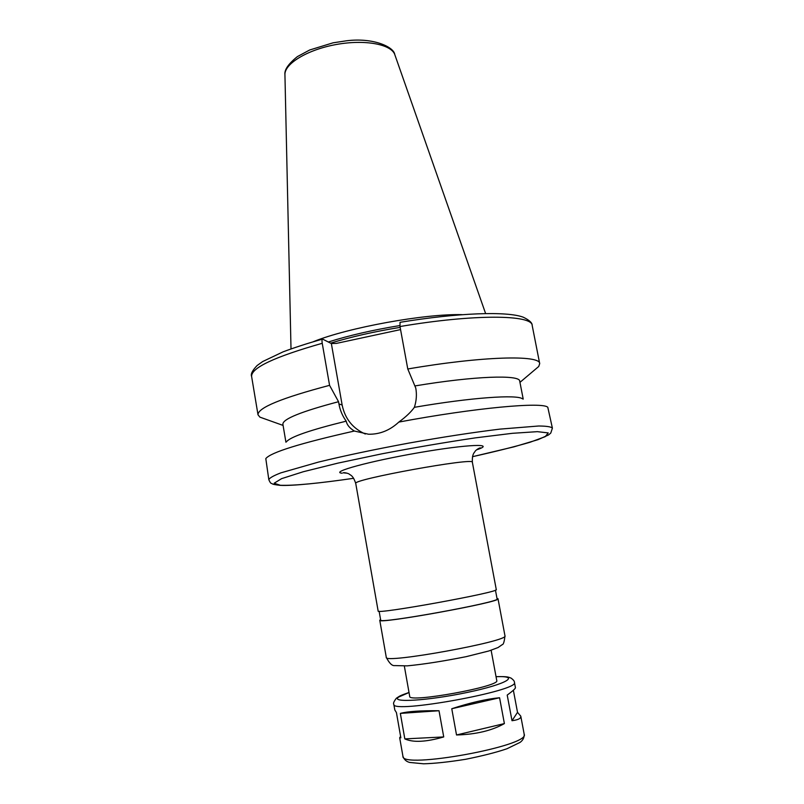 <?xml version="1.0" encoding="UTF-8"?>
<svg xmlns="http://www.w3.org/2000/svg" width="804" height="804" viewBox="0 0 804 804"><rect width="100%" height="100%" fill="white"/><g stroke="black" fill="none" stroke-linecap="round" stroke-linejoin="round"><path stroke-width="1.21" d="M400.342 713.399C407.668 711.419 420.562 710.535 439.014 710.736L400.342 713.399L404.824 738.896C413.206 742.695 426.17 742.032 443.728 736.936L404.824 738.896M451.768 708.736C470.149 702.716 486.088 699.048 499.575 697.741L451.768 708.736L456.521 734.977L504.389 723.58C491.917 730.635 475.958 734.434 456.521 734.977M499.575 697.741L504.389 723.58M513.364 690.234L517.515 712.354L520.781 716.153C521.163 718.384 518.238 719.902 512.007 720.706L507.213 695.078C512.811 690.978 515.545 688.495 515.424 687.641L514.429 682.365C520.349 690.696 391.196 714.163 393.809 704.284C393.045 703.49 393.89 701.48 396.332 698.264C400.04 695.902 398.935 696.003 409.015 692.465M517.515 712.354L512.007 720.706M439.014 710.736L443.728 736.936M393.809 704.284L394.804 709.962L396.422 712.575L400.854 737.831L399.678 737.75L400.603 736.434M400.02 322.334L400 326.535L407.779 368.986L415.779 388.121C416.924 394.462 416.462 400.854 414.372 407.316C411.186 411.879 406.01 416.794 398.824 422.08C389.9 430.361 379.8 434.421 368.544 434.23L354.353 431.034C349.66 428.17 346.946 424.884 346.212 421.155C342.464 415.959 340.032 410.221 338.936 403.95L338.544 401.709L329.57 385.337L322.233 343.298C321.831 340.685 321.942 339.278 322.545 339.077L331.348 343.539L342.142 405.005C344.966 418.723 352.695 428.401 365.317 434.019M331.348 343.539L336.464 343.388L400.563 329.6M472.481 456.702L514.027 446.823L538.127 439.627L548.439 434.994L550.75 433.105L552.398 428.14L547.805 407.337C543.363 401.648 475.707 407.668 398.824 422.08M354.353 431.034C300.234 443.235 270.717 452.421 265.802 458.592L268.817 479.676C269.943 482.31 270.898 483.586 271.692 483.526C273.129 483.777 270.345 484.189 279.993 485.335C291.751 486.088 321.871 482.963 353.67 478.29C318.434 483.415 294.003 485.747 280.375 485.274L274.144 483.244L281.581 478.651L303.289 471.737L337.931 463.124L381.93 453.818C414.311 447.637 445.406 442.331 475.234 437.889L512.439 433.306L537.384 431.658L548.248 432.914L545.233 436.652L529.947 442.29C514.51 446.773 495.364 451.577 472.481 456.692M346.212 421.155C310.294 429.989 290.375 436.863 286.475 441.768M338.544 401.709C301.279 411.547 282.727 419.035 282.877 424.19L285.922 442.22M329.57 385.337C281.581 398.01 257.722 407.829 258.004 414.794L259.913 417.145L265.099 418.995M355.75 483.475C350.916 479.646 475.536 457.004 472.36 462.28L496.269 589.533C500.972 591.985 374.604 614.949 378.141 611L355.75 483.475C353.056 475.285 350.494 475.244 349.449 474.28C348.835 473.496 344.323 472.29 343.167 472.822L347.127 473.194M495.445 590.136L497.093 598.91C501.817 601.894 377.307 624.517 380.674 620.065L379.126 611.271M496.993 598.397L498.008 598.749C502.822 601.774 376.322 624.758 379.759 620.236L380.583 619.562M491.123 650.255L496.761 680.566C500.731 686.415 408.05 703.259 409.708 696.385L404.332 666.024M462.079 314.645C424.783 313.64 347.991 327.6 313.429 341.66M399.849 325.56C372.855 329.972 349.026 335.449 328.364 341.991M534.529 370.031L538.74 366.473L539.695 363.599C540.208 354.805 482.46 356.122 407.779 368.986M523.213 399.096L519.716 381.146C519.977 374.563 475.003 375.94 415.366 385.86M522.53 398.874C517.515 394.312 471.305 397.488 414.372 407.316M342.142 405.005L338.936 403.95M552.398 428.14C551.202 426.783 546.64 426.07 538.7 425.999L499.786 429.135C473.074 432.391 442.692 437.054 408.653 443.125C374.644 449.416 344.564 455.747 318.424 462.099L280.887 472.852C273.481 475.707 269.461 477.988 268.817 479.676M322.233 343.298C274.606 356.835 251.069 367.89 251.612 376.453L258.004 414.794M476.581 449.838C496.842 443.185 468.33 444.099 418.824 452.702C369.337 461.235 329.369 472.249 342.142 473.204M498.008 598.749L504.962 635.793C510.228 641.11 383.217 664.184 386.282 657.36L379.759 620.236M496.048 676.717C520.821 675.561 507.073 684.083 467.566 692.375C428.16 700.736 389.709 703.038 398.724 697.028L409.025 692.525M520.781 716.153L524.188 734.243C530.761 745.881 400.874 769.488 402.935 756.283L399.678 737.75M485.606 313.52L394.895 54.903C391.749 44.331 365.127 39.195 336.213 44.511C307.269 49.707 284.164 63.878 284.938 74.883L291.008 348.886M400.151 327.369C374.151 331.61 350.976 336.876 330.635 343.157M400.02 322.324C458.159 312.746 507.223 311.037 523.324 317.228C529.414 320.173 532.369 322.927 532.188 325.469C532.298 314.686 474.38 313.882 400 326.535M283.078 425.416L259.913 417.145M322.444 339.107C307.52 343.348 294.415 347.599 283.119 351.83L262.667 361.559L257.119 365.529C252.376 370.473 250.536 374.111 251.612 376.453M472.36 462.28C472.008 453.667 474.39 452.732 475.023 451.456C475.325 450.511 479.124 447.788 480.39 447.878L476.822 449.627M504.962 635.793C504.339 641.703 503.415 644.657 502.219 644.647L498.058 647.542L488.973 650.938L466.189 656.657C442.974 661.27 423.326 664.335 407.226 665.863L394.724 665.591C392.141 666.014 389.327 663.28 386.282 657.36M514.429 682.365C514.54 681.239 513.384 679.802 510.982 678.053C508.339 677.34 509.324 676.355 496.038 676.656M524.188 734.243C524.308 737.62 522.932 740.343 520.037 742.404L506.992 748.735C496.44 752.343 482.641 755.871 465.586 759.298C448.521 762.021 434.532 763.519 423.607 763.8L409.618 762.433C406.251 761.549 404.03 759.499 402.935 756.283M394.784 54.612C393.98 46.883 373.076 37.346 346.403 40.803L333.107 42.813L309.701 49.989L297.39 56.602C288.455 63.817 284.294 69.797 284.928 74.571M532.188 325.469L539.695 363.599M519.957 382.362L538.74 366.473"/></g></svg>

